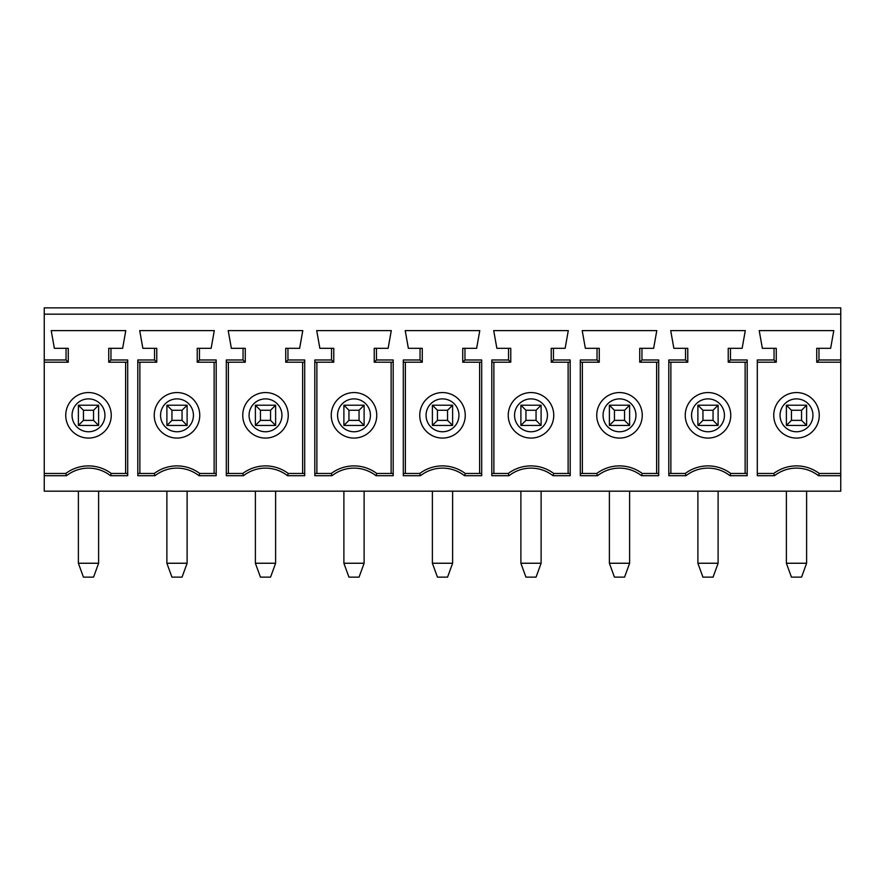 <?xml version="1.0" encoding="UTF-8"?>
<svg xmlns="http://www.w3.org/2000/svg" width="885" height="885" viewBox="0 0 885 885"><rect width="100%" height="100%" fill="white"/><g stroke="black" fill="none" stroke-linecap="round" stroke-linejoin="round"><path stroke-width="1.33" d="M182.056 577.142L187.111 563.247L166.889 563.247L171.944 577.142L182.056 577.142M166.889 405.208L171.944 410.264L171.944 420.375L166.889 425.431L166.889 405.208L187.111 405.208L187.111 425.431L166.889 425.431M171.944 420.375L182.056 420.375L182.056 410.264L171.944 410.264M187.111 425.431L182.056 420.375M166.889 563.247L166.889 491.175M182.056 410.264L187.111 405.208M197.233 362.219L197.233 348.314L199.457 348.314L199.457 359.985L216.194 359.985L216.04 362.219L197.233 362.219L199.457 359.985M156.767 348.314L156.767 362.219L137.96 362.219L137.806 359.985L154.543 359.985L154.543 348.314L156.767 348.314M154.543 348.314L142.861 348.314L139.708 330.614L214.292 330.614L211.139 348.314L199.457 348.314M137.806 475.71L137.96 473.475L154.244 473.475L154.997 475.71L137.806 475.71L137.806 359.985M139.874 362.219L139.874 473.475M840.75 475.71L818.503 475.71A35.699 35.699 0 0 0 774.497 475.71L757.306 475.71L757.306 359.985L774.043 359.985L774.043 348.314L762.361 348.314L759.208 330.614L833.792 330.614L830.639 348.314L818.957 348.314L818.957 359.985L816.733 362.219L840.75 362.219L840.75 491.175L44.25 491.175L44.25 473.475L65.744 473.475L66.497 475.71L44.25 475.71M818.957 359.985L840.75 359.985L840.75 314.175L44.25 314.175L44.25 359.985L66.043 359.985L66.043 348.314L54.361 348.314L51.208 330.614L125.792 330.614L122.639 348.314L110.957 348.314L110.957 359.985L127.694 359.985L127.694 475.71L110.503 475.71A35.699 35.699 0 0 0 66.497 475.71M216.194 359.985L216.194 475.71L199.003 475.71A35.699 35.699 0 0 0 154.997 475.71M243.043 348.314L231.361 348.314L228.208 330.614L302.792 330.614L299.639 348.314L287.957 348.314L287.957 359.985L304.694 359.985L304.694 475.71L287.503 475.71A35.699 35.699 0 0 0 243.497 475.71L226.306 475.71L226.306 359.985L243.043 359.985L243.043 348.314L245.267 348.314L245.267 362.219L226.46 362.219L226.306 359.985M331.543 348.314L319.861 348.314L316.708 330.614L391.292 330.614L388.139 348.314L376.457 348.314L376.457 359.985L393.194 359.985L393.194 475.71L376.003 475.71A35.699 35.699 0 0 0 331.997 475.71L314.806 475.71L314.806 359.985L331.543 359.985L331.543 348.314L333.767 348.314L333.767 362.219L314.96 362.219L314.806 359.985M420.043 348.314L408.361 348.314L405.208 330.614L479.792 330.614L476.639 348.314L464.957 348.314L464.957 359.985L481.694 359.985L481.694 475.71L464.503 475.71A35.699 35.699 0 0 0 420.497 475.71L403.306 475.71L403.306 359.985L420.043 359.985L420.043 348.314L422.267 348.314L422.267 362.219L403.46 362.219L403.306 359.985M508.543 348.314L496.861 348.314L493.708 330.614L568.292 330.614L565.139 348.314L553.457 348.314L553.457 359.985L570.194 359.985L570.194 475.71L553.003 475.71A35.699 35.699 0 0 0 508.997 475.71L491.806 475.71L491.806 359.985L508.543 359.985L508.543 348.314L510.767 348.314L510.767 362.219L491.96 362.219L491.806 359.985M597.043 348.314L585.361 348.314L582.208 330.614L656.792 330.614L653.639 348.314L641.957 348.314L641.957 359.985L658.694 359.985L658.694 475.71L641.503 475.71A35.699 35.699 0 0 0 597.497 475.71L580.306 475.71L580.306 359.985L597.043 359.985L597.043 348.314L599.267 348.314L599.267 362.219L580.46 362.219L580.306 359.985M685.543 348.314L673.861 348.314L670.708 330.614L745.292 330.614L742.139 348.314L730.457 348.314L730.457 359.985L747.194 359.985L747.194 475.71L730.003 475.71A35.699 35.699 0 0 0 685.997 475.71L668.806 475.71L668.806 359.985L685.543 359.985L685.543 348.314L687.767 348.314L687.767 362.219L668.96 362.219L668.806 359.985M747.194 359.985L747.04 362.219L728.233 362.219L728.233 348.314L730.457 348.314M728.233 362.219L730.457 359.985M668.806 475.71L668.96 473.475L685.244 473.475L685.997 475.71M670.874 362.219L670.874 473.475M708 438.075A22.756 22.756 0 0 1 685.244 415.319A22.756 22.756 0 0 1 708 392.564A22.756 22.756 0 0 1 730.756 415.319A22.756 22.756 0 0 1 708 438.075M745.126 473.475L745.126 362.219M685.244 473.475A37.933 37.933 0 0 1 730.756 473.475L747.04 473.475L747.194 475.71M685.543 359.985L687.767 362.219M730.003 475.71L730.756 473.475M658.694 475.71L658.54 473.475L642.256 473.475L641.503 475.71M656.626 473.475L656.626 362.219M658.694 359.985L658.54 362.219L639.733 362.219L639.733 348.314L641.957 348.314M609.389 563.247L614.444 577.142L624.556 577.142L629.611 563.247L609.389 563.247L609.389 491.175M629.611 563.247L629.611 491.175M609.389 405.208L629.611 405.208L629.611 425.431L609.389 425.431L609.389 405.208L614.444 410.264L614.444 420.375L609.389 425.431M614.444 420.375L624.556 420.375L624.556 410.264L614.444 410.264M629.611 425.431L624.556 420.375M624.556 410.264L629.611 405.208M639.733 362.219L641.957 359.985M580.306 475.71L580.46 473.475L596.744 473.475L597.497 475.71M582.374 362.219L582.374 473.475M596.744 415.319A22.756 22.756 0 0 1 619.5 392.564A22.756 22.756 0 0 1 642.256 415.319A22.756 22.756 0 0 1 619.5 438.075A22.756 22.756 0 0 1 596.744 415.319M596.744 473.475A37.933 37.933 0 0 1 642.256 473.475M597.043 359.985L599.267 362.219M570.194 475.71L570.04 473.475L553.756 473.475L553.003 475.71M568.126 473.475L568.126 362.219M570.194 359.985L570.04 362.219L551.233 362.219L551.233 348.314L553.457 348.314M520.889 563.247L525.944 577.142L536.056 577.142L541.111 563.247L520.889 563.247L520.889 491.175M541.111 563.247L541.111 491.175M520.889 405.208L541.111 405.208L541.111 425.431L520.889 425.431L520.889 405.208L525.944 410.264L525.944 420.375L520.889 425.431M525.944 420.375L536.056 420.375L536.056 410.264L525.944 410.264M541.111 425.431L536.056 420.375M536.056 410.264L541.111 405.208M551.233 362.219L553.457 359.985M491.806 475.71L491.96 473.475L508.244 473.475L508.997 475.71M493.874 362.219L493.874 473.475M508.244 415.319A22.756 22.756 0 0 1 531 392.564A22.756 22.756 0 0 1 553.756 415.319A22.756 22.756 0 0 1 531 438.075A22.756 22.756 0 0 1 508.244 415.319M508.244 473.475A37.933 37.933 0 0 1 553.756 473.475M508.543 359.985L510.767 362.219M481.694 475.71L481.54 473.475L465.256 473.475L464.503 475.71M479.626 473.475L479.626 362.219M481.694 359.985L481.54 362.219L462.733 362.219L462.733 348.314L464.957 348.314M432.389 563.247L437.444 577.142L447.556 577.142L452.611 563.247L432.389 563.247L432.389 491.175M452.611 563.247L452.611 491.175M432.389 405.208L452.611 405.208L452.611 425.431L432.389 425.431L432.389 405.208L437.444 410.264L437.444 420.375L432.389 425.431M437.444 420.375L447.556 420.375L447.556 410.264L437.444 410.264M452.611 425.431L447.556 420.375M447.556 410.264L452.611 405.208M462.733 362.219L464.957 359.985M403.306 475.71L403.46 473.475L419.744 473.475L420.497 475.71M405.374 362.219L405.374 473.475M419.744 415.319A22.756 22.756 0 0 1 442.5 392.564A22.756 22.756 0 0 1 465.256 415.319A22.756 22.756 0 0 1 442.5 438.075A22.756 22.756 0 0 1 419.744 415.319M419.744 473.475A37.933 37.933 0 0 1 465.256 473.475M420.043 359.985L422.267 362.219M393.194 475.71L393.04 473.475L376.756 473.475L376.003 475.71M391.126 473.475L391.126 362.219M393.194 359.985L393.04 362.219L374.233 362.219L374.233 348.314L376.457 348.314M343.889 563.247L348.944 577.142L359.056 577.142L364.111 563.247L343.889 563.247L343.889 491.175M364.111 563.247L364.111 491.175M343.889 405.208L364.111 405.208L364.111 425.431L343.889 425.431L343.889 405.208L348.944 410.264L348.944 420.375L343.889 425.431M348.944 420.375L359.056 420.375L359.056 410.264L348.944 410.264M364.111 425.431L359.056 420.375M359.056 410.264L364.111 405.208M374.233 362.219L376.457 359.985M314.806 475.71L314.96 473.475L331.244 473.475L331.997 475.71M316.874 362.219L316.874 473.475M331.244 415.319A22.756 22.756 0 0 1 354 392.564A22.756 22.756 0 0 1 376.756 415.319A22.756 22.756 0 0 1 354 438.075A22.756 22.756 0 0 1 331.244 415.319M331.244 473.475A37.933 37.933 0 0 1 376.756 473.475M331.543 359.985L333.767 362.219M304.694 475.71L304.54 473.475L288.256 473.475L287.503 475.71M302.626 473.475L302.626 362.219M304.694 359.985L304.54 362.219L285.733 362.219L285.733 348.314L287.957 348.314M255.389 563.247L260.444 577.142L270.556 577.142L275.611 563.247L255.389 563.247L255.389 491.175M275.611 563.247L275.611 491.175M255.389 405.208L275.611 405.208L275.611 425.431L255.389 425.431L255.389 405.208L260.444 410.264L260.444 420.375L255.389 425.431M260.444 420.375L270.556 420.375L270.556 410.264L260.444 410.264M275.611 425.431L270.556 420.375M270.556 410.264L275.611 405.208M285.733 362.219L287.957 359.985M226.306 475.71L226.46 473.475L242.744 473.475L243.497 475.71M228.374 362.219L228.374 473.475M242.744 415.319A22.756 22.756 0 0 1 265.5 392.564A22.756 22.756 0 0 1 288.256 415.319A22.756 22.756 0 0 1 265.5 438.075A22.756 22.756 0 0 1 242.744 415.319M242.744 473.475A37.933 37.933 0 0 1 288.256 473.475M243.043 359.985L245.267 362.219M110.503 475.71L111.256 473.475L127.54 473.475L127.694 475.71M127.694 359.985L127.54 362.219L108.733 362.219L108.733 348.314L110.957 348.314M125.626 473.475L125.626 362.219M78.389 563.247L83.444 577.142L93.556 577.142L98.611 563.247L78.389 563.247L78.389 491.175M98.611 563.247L98.611 491.175M78.389 405.208L98.611 405.208L98.611 425.431L78.389 425.431L78.389 405.208L83.444 410.264L83.444 420.375L78.389 425.431M83.444 420.375L93.556 420.375L93.556 410.264L83.444 410.264M98.611 425.431L93.556 420.375M93.556 410.264L98.611 405.208M66.043 348.314L68.267 348.314L68.267 362.219L44.25 362.219L44.25 473.475M108.733 362.219L110.957 359.985M840.75 314.175L840.75 307.858L44.25 307.858L44.25 314.175M44.25 359.985L44.25 362.219M88.5 438.075A22.756 22.756 0 0 1 65.744 415.319A22.756 22.756 0 0 1 88.5 392.564A22.756 22.756 0 0 1 111.256 415.319A22.756 22.756 0 0 1 88.5 438.075M65.744 473.475A37.933 37.933 0 0 1 111.256 473.475M66.043 359.985L68.267 362.219M216.194 475.71L216.04 473.475L199.756 473.475L199.003 475.71M214.126 473.475L214.126 362.219M187.111 563.247L187.111 491.175M154.244 415.319A22.756 22.756 0 0 1 177 392.564A22.756 22.756 0 0 1 199.756 415.319A22.756 22.756 0 0 1 177 438.075A22.756 22.756 0 0 1 154.244 415.319M154.543 359.985L156.767 362.219M154.244 473.475A37.933 37.933 0 0 1 199.756 473.475M697.889 563.247L702.944 577.142L713.056 577.142L718.111 563.247L697.889 563.247L697.889 491.175M713.056 410.264L702.944 410.264L702.944 420.375L697.889 425.431L697.889 405.208L718.111 405.208L718.111 425.431L713.056 420.375L713.056 410.264L718.111 405.208M718.111 563.247L718.111 491.175M702.944 420.375L713.056 420.375M697.889 405.208L702.944 410.264M718.111 425.431L697.889 425.431M757.306 473.475L773.744 473.475L774.497 475.71M774.043 359.985L776.267 362.219L757.306 362.219M774.043 348.314L776.267 348.314L776.267 362.219M773.744 415.319A22.756 22.756 0 0 1 796.5 392.564A22.756 22.756 0 0 1 819.256 415.319A22.756 22.756 0 0 1 796.5 438.075A22.756 22.756 0 0 1 773.744 415.319M773.744 473.475A37.933 37.933 0 0 1 819.256 473.475L840.75 473.475M818.503 475.71L819.256 473.475M786.389 563.247L791.444 577.142L801.556 577.142L806.611 563.247L786.389 563.247L786.389 491.175M801.556 410.264L791.444 410.264L791.444 420.375L786.389 425.431L786.389 405.208L806.611 405.208L806.611 425.431L801.556 420.375L801.556 410.264L806.611 405.208M806.611 563.247L806.611 491.175M791.444 420.375L801.556 420.375M786.389 405.208L791.444 410.264M806.611 425.431L786.389 425.431M840.75 362.219L840.75 359.985M818.957 348.314L816.733 348.314L816.733 362.219M160.561 415.319A16.439 16.439 0 0 0 185.219 429.557A16.439 16.439 0 0 0 185.219 401.082A16.439 16.439 0 0 0 160.561 415.319M691.561 415.319A16.439 16.439 0 0 0 716.219 429.557A16.439 16.439 0 0 0 716.219 401.082A16.439 16.439 0 0 0 691.561 415.319M603.061 415.319A16.439 16.439 0 0 0 627.719 429.557A16.439 16.439 0 0 0 627.719 401.082A16.439 16.439 0 0 0 603.061 415.319M514.561 415.319A16.439 16.439 0 0 0 539.219 429.557A16.439 16.439 0 0 0 539.219 401.082A16.439 16.439 0 0 0 514.561 415.319M426.061 415.319A16.439 16.439 0 0 0 450.719 429.557A16.439 16.439 0 0 0 450.719 401.082A16.439 16.439 0 0 0 426.061 415.319M337.561 415.319A16.439 16.439 0 0 0 362.219 429.557A16.439 16.439 0 0 0 362.219 401.082A16.439 16.439 0 0 0 337.561 415.319M249.061 415.319A16.439 16.439 0 0 0 273.719 429.557A16.439 16.439 0 0 0 273.719 401.082A16.439 16.439 0 0 0 249.061 415.319M72.061 415.319A16.439 16.439 0 0 0 96.719 429.557A16.439 16.439 0 0 0 96.719 401.082A16.439 16.439 0 0 0 72.061 415.319M780.061 415.319A16.439 16.439 0 0 0 804.719 429.557A16.439 16.439 0 0 0 804.719 401.082A16.439 16.439 0 0 0 780.061 415.319"/></g></svg>
